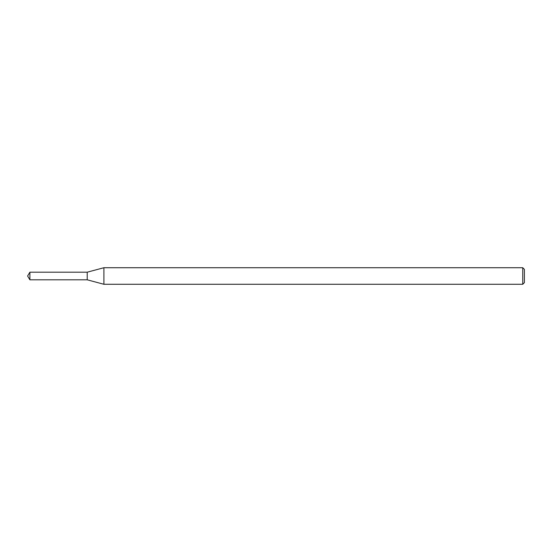 <?xml version="1.0" encoding="UTF-8"?>
<svg xmlns="http://www.w3.org/2000/svg" width="552" height="552" viewBox="0 0 552 552"><rect width="100%" height="100%" fill="white"/><g stroke="black" fill="none" stroke-linecap="round" stroke-linejoin="round"><path stroke-width="0.83" d="M29.891 272.191L87.216 272.191L87.216 279.809L87.216 272.191L103.9 267.72L103.9 284.28L87.216 279.809L29.891 279.809L29.891 272.191L27.6 276L29.891 279.809M522.744 284.28L522.744 267.72L524.4 269.376L524.4 282.624L522.744 284.28L103.9 284.28M522.744 267.72L103.9 267.72"/></g></svg>
